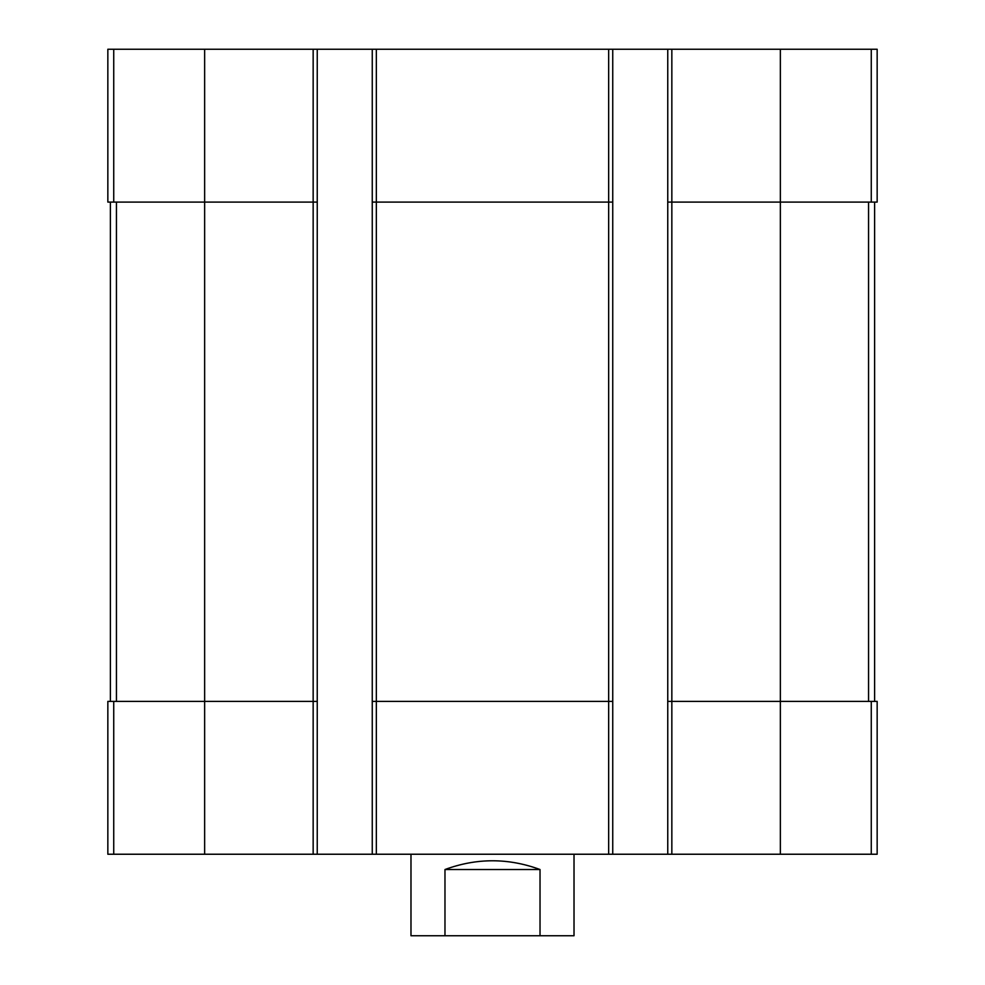 <?xml version="1.0" encoding="UTF-8"?>
<svg xmlns="http://www.w3.org/2000/svg" width="985" height="985" viewBox="0 0 985 985"><rect width="100%" height="100%" fill="white"/><g stroke="black" fill="none" stroke-linecap="round" stroke-linejoin="round"><path stroke-width="1.48" d="M671.844 49.25L671.844 202.097L667.756 202.097L667.756 49.25L877.155 49.25L877.155 202.097L780.354 202.097L780.354 854.229L107.845 854.229L107.845 701.394L113.731 701.394L113.731 854.229M871.269 701.394L871.269 854.229L877.155 854.229L877.155 701.394L671.844 701.394L671.844 202.097L780.354 202.097L780.354 49.25M667.756 49.25L612.744 49.25L612.744 202.097L608.656 202.097L608.656 854.229M612.744 49.25L372.256 49.25L372.256 854.229M376.344 49.25L376.344 202.097L608.656 202.097L608.656 49.25M612.744 202.097L612.744 701.394L376.344 701.394L376.344 202.097L372.256 202.097M372.256 49.25L317.244 49.25L317.244 202.097L313.156 202.097L313.156 854.229M317.244 49.25L107.845 49.25L107.845 202.097L313.156 202.097L313.156 49.25M871.269 854.229L780.354 854.229M671.844 854.229L671.844 701.394L667.756 701.394L667.756 854.229M667.756 202.097L667.756 701.394M612.744 701.394L612.744 854.229M376.344 854.229L376.344 701.394L372.256 701.394M317.244 202.097L317.244 854.229M317.244 701.394L113.731 701.394M110.394 202.097L110.394 701.394M874.606 202.097L874.606 701.394M410.979 854.229L410.979 935.75L574.021 935.75L574.021 854.229M444.974 935.75L444.974 869.521L540.026 869.521C508.346 857.861 476.654 857.861 444.974 869.521M540.026 935.75L540.026 869.521M871.269 49.25L871.269 202.097M204.646 49.25L204.646 854.229M113.731 49.25L113.731 202.097M116.439 202.097L116.439 701.394M868.561 202.097L868.561 701.394"/></g></svg>
